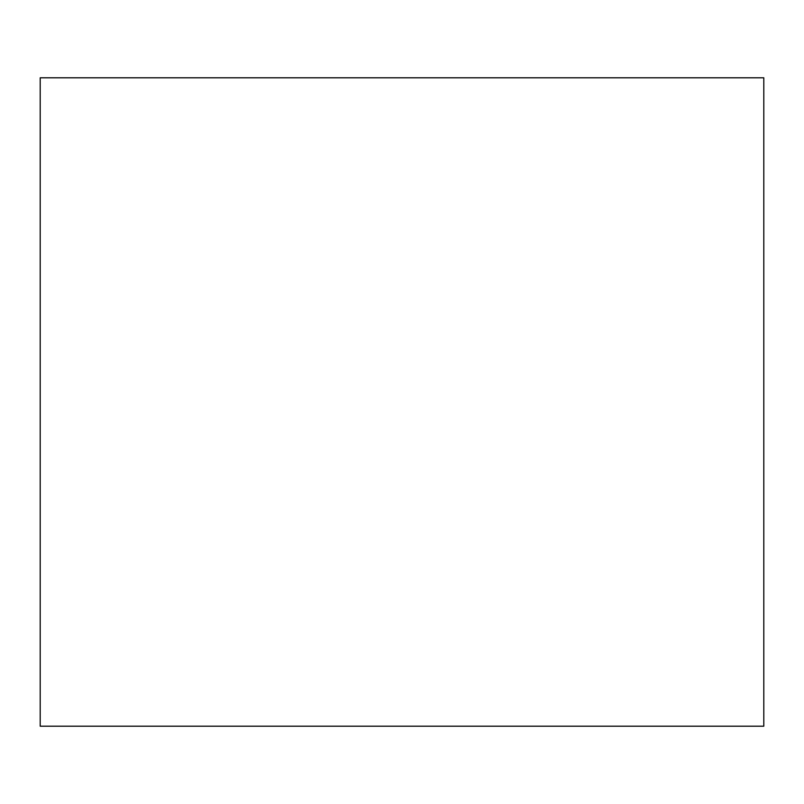 <?xml version="1.0" encoding="UTF-8"?>
<svg xmlns="http://www.w3.org/2000/svg" width="804" height="804" viewBox="0 0 804 804"><rect width="100%" height="100%" fill="white"/><g stroke="black" fill="none" stroke-linecap="round" stroke-linejoin="round"><path stroke-width="1.21" d="M40.2 112.158L40.2 199.05M40.2 604.95L40.2 691.842M40.2 77.797L40.2 726.203L763.8 726.203L763.8 77.797L40.2 77.797"/></g></svg>
